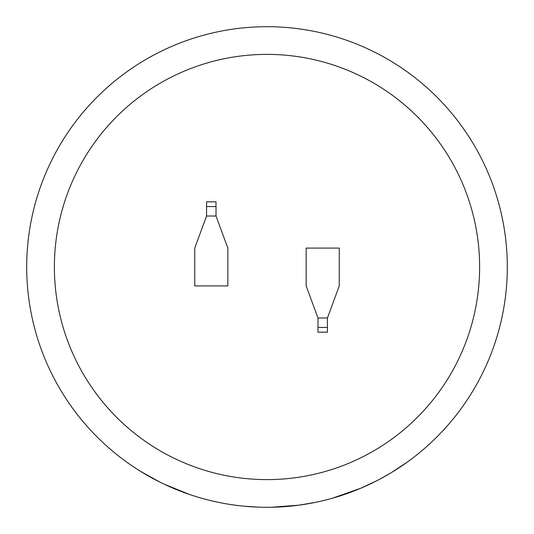 <?xml version="1.0" encoding="UTF-8"?>
<svg xmlns="http://www.w3.org/2000/svg" width="534" height="534" viewBox="0 0 534 534"><rect width="100%" height="100%" fill="white"/><g stroke="black" fill="none" stroke-linecap="round" stroke-linejoin="round"><path stroke-width="0.8" d="M267 54.381A212.619 212.619 0 0 0 54.381 267A212.619 212.619 0 0 0 267 479.619A212.619 212.619 0 0 0 479.619 267A212.619 212.619 0 0 0 267 54.381M332.228 498.275L360.577 488.33L376.73 480.78M353.174 491.313L356.058 490.185M325.219 500.144L329.244 499.096M348.595 493.022L351.566 491.927M379.48 479.345L391.322 472.643L407.435 461.99M269.209 507.287L271.466 507.26M315.4 502.374L298.866 505.177M298.933 505.171L271.325 507.26M267 26.7A240.3 240.3 0 0 1 507.3 267A240.3 240.3 0 0 1 267 507.3A240.3 240.3 0 0 1 26.7 267A240.3 240.3 0 0 1 267 26.7A240.3 240.3 0 0 0 26.7 267A240.3 240.3 0 0 0 267 507.3M327.435 317.984L339.257 285.91L339.257 248.09L306.162 248.09L306.162 285.91L317.984 317.984L317.984 332.168L327.435 332.168L327.435 317.984L317.984 317.984M206.565 216.016L194.743 248.09L194.743 285.91L227.838 285.91L227.838 248.09L216.016 216.016L216.016 201.832L206.565 201.832L206.565 216.016L216.016 216.016M237.53 505.484L240.68 505.852A240.3 240.3 0 0 0 243.644 506.165L258.61 507.153M201.151 498.102L205.156 499.203A240.3 240.3 0 0 0 208.153 499.984L211.237 500.738M229.787 504.403L232.851 504.864M140.756 471.469L159.906 482.115M164.085 484.144L189.45 494.444M206.565 206.565L216.016 206.565M327.435 327.435L317.984 327.435"/></g></svg>
